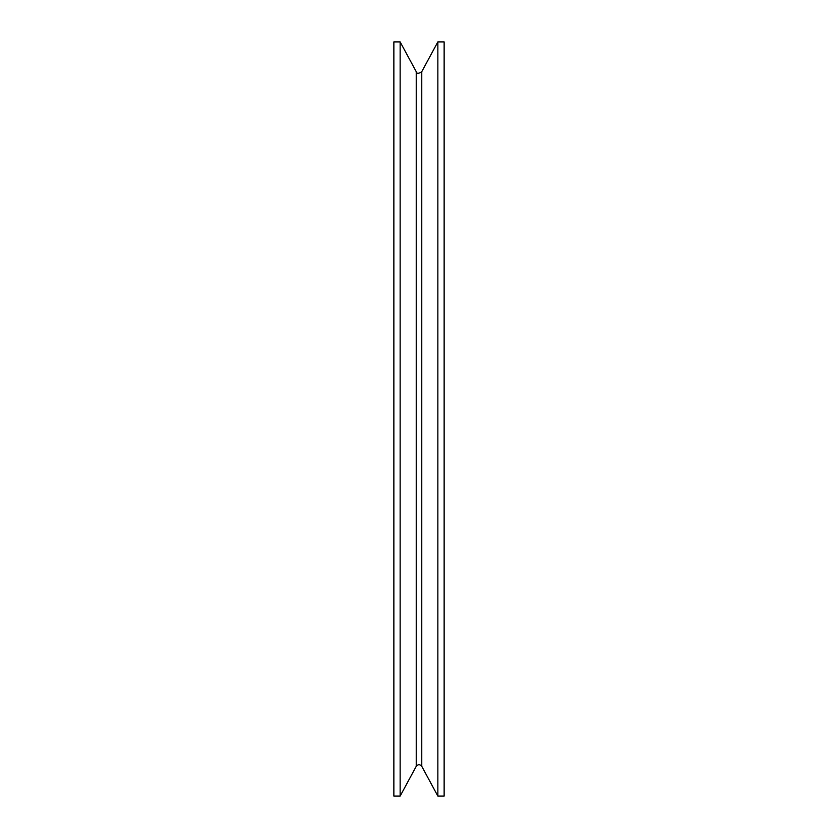 <?xml version="1.0" encoding="UTF-8"?>
<svg xmlns="http://www.w3.org/2000/svg" width="838" height="838" viewBox="0 0 838 838"><rect width="100%" height="100%" fill="white"/><g stroke="black" fill="none" stroke-linecap="round" stroke-linejoin="round"><path stroke-width="1.26" d="M400.145 41.9L393.86 41.9L393.86 796.1L400.145 796.1L400.145 41.9L416.235 71.68L416.235 766.32L400.145 796.1M416.235 71.68C416.716 73.838 418.56 73.838 421.765 71.68L421.765 766.32L437.855 796.1L444.14 796.1L444.14 41.9L437.855 41.9L437.855 796.1M421.765 766.32C419.922 764.162 418.078 764.162 416.235 766.32M421.765 71.68L437.855 41.9"/></g></svg>
